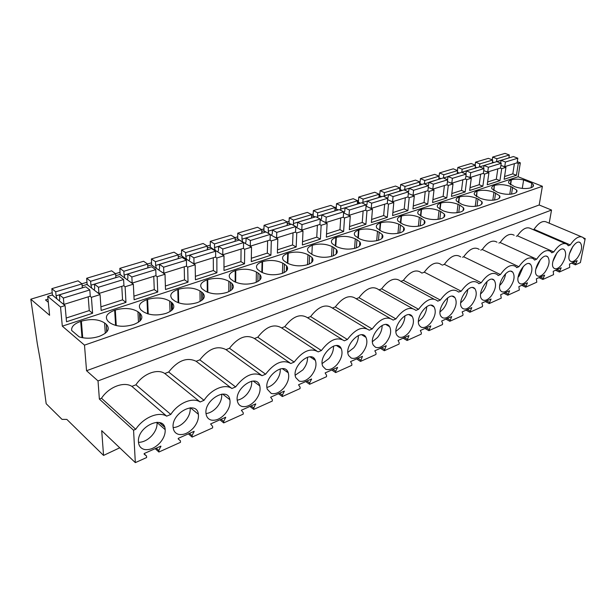 <?xml version="1.0" encoding="UTF-8"?>
<svg xmlns="http://www.w3.org/2000/svg" width="616" height="616" viewBox="0 0 616 616"><rect width="100%" height="100%" fill="white"/><g stroke="black" fill="none" stroke-linecap="round" stroke-linejoin="round"><path stroke-width="0.92" d="M549.187 223.185L551.536 210.048L539.185 204.989L542.388 186.286L518.133 176.769L520.327 162.832L517.271 161.669M583.452 237.861L585.2 238.592L580.403 262.585L575.383 264.841L571.556 263.132M119.735 447.801L103.55 455.424L66.836 419.411L62.016 419.365L46.185 403.726L40.525 361.577L37.291 343.651L30.8 299.199L52.229 292.739M400.346 187.772L399.784 187.942M379.833 193.963L379.033 194.202M358.504 200.393L357.449 200.708M336.305 207.084L334.973 207.484M313.19 214.052L311.565 214.545M289.096 221.321L287.156 221.906M263.964 228.898L261.677 229.583M237.722 236.806L235.058 237.614M210.295 245.076L207.222 246.007M181.597 253.73L178.086 254.785M151.551 262.786L147.555 263.995M120.043 272.287L115.523 273.65M86.979 282.259L81.882 283.791M88.211 296.827L89.258 310.58L92.6 313.259L66.528 321.752L65.073 305.582L52.214 294.995L47.717 296.358L49.596 315.276L30.8 299.199M48.002 299.176L45.492 299.938L48.31 302.302M121.791 286.332L122.561 299.83L125.964 302.402L101.163 310.472L100.061 294.61L86.91 284.476L82.167 285.916M153.761 276.345L154.269 289.597L157.727 292.061L134.111 299.746L133.333 284.176L119.92 274.474L115.762 275.729M184.23 266.82L184.5 279.841L188.011 282.197L165.496 289.528L165.003 274.251L151.374 264.934L147.755 266.035M213.298 257.742L213.359 270.524L216.901 272.796L195.418 279.787L195.187 264.78L181.381 255.84L178.255 256.787M241.072 249.064L240.933 261.623L244.514 263.81L223.978 270.493L223.993 255.748L210.041 247.155L207.361 247.963M267.621 240.771L267.313 253.107L270.909 255.209L251.274 261.608L251.513 247.124L237.43 238.854L235.173 239.539M265.635 232.032L263.64 230.908L261.762 231.477M290.744 224.378L288.742 223.3L287.218 223.762M314.822 217.048L312.805 216L311.611 216.37M337.922 210.01L335.897 209.001L335.004 209.278M360.098 203.257L357.457 202.471M381.412 196.766L379.025 195.934M401.909 190.521L399.753 189.651M520.327 162.832L518.287 163.471L516.801 162.909M500.908 165.388L505.944 167.344L504.15 179.279L516.431 175.283L518.287 163.471M505.944 167.344L501.717 168.669L499.938 180.65L487.21 184.792L488.935 172.68L484.546 174.051L482.852 186.217L469.662 190.506L471.294 178.209L466.751 179.633L465.142 191.984L451.459 196.435L453.006 183.945L448.286 185.424L446.769 197.959L432.571 202.579L434.018 189.897L429.113 191.43L427.704 204.165L412.959 208.97L414.291 196.081L409.201 197.674L407.9 210.618L392.577 215.6L393.793 202.51L388.496 204.165L387.318 217.317L371.379 222.507L372.464 209.194L366.959 210.926L365.904 224.286L349.318 229.683L350.265 216.154L344.521 217.956L343.62 231.539L326.341 237.168L327.127 223.415L321.144 225.287L320.397 239.1L302.379 244.968L303.003 230.977L296.758 232.933L296.18 246.985L277.385 253.107L277.816 238.869L271.302 240.918L270.909 255.209M251.513 247.124L244.691 249.257L244.514 263.81M223.993 255.748L216.863 257.988L216.901 272.796M195.187 264.78L187.718 267.128L188.011 282.197M165.003 274.251L157.165 276.707L157.727 292.061M133.333 284.176L125.102 286.756L125.964 302.402M100.061 294.61L91.414 297.32L92.6 313.259M65.073 305.582L60.537 307.007L47.717 296.358M518.133 176.769L62.308 326.157L60.537 307.007M542.388 186.286L84.492 345.137L62.308 326.157M522.268 188.396L523.631 179.941C518.772 178.94 514.683 178.917 511.372 179.864L511.049 179.972C508.862 180.727 508.115 181.789 508.808 183.137L514.506 186.594C520.482 188.665 525.902 189.074 530.784 187.811L531.107 187.703C533.187 186.941 533.903 185.909 533.248 184.608L531.824 183.16L531.077 187.718M523.631 179.941L531.824 183.16M287.372 263.155L287.726 253.369L288.219 253.199C295.295 251.351 301.879 251.844 307.969 254.701L309.625 255.625L309.217 264.018M287.726 253.369C282.813 255.186 281.412 257.557 283.537 260.476L287.333 263.132C293.555 266.12 300.277 266.628 307.507 264.664L308.008 264.495C312.72 262.647 314.068 260.329 312.043 257.526L309.625 255.625M261.823 272.372L262.062 261.8L262.578 261.631C269.939 259.69 276.661 260.206 282.759 263.163L284.4 264.125L284.107 272.588M262.062 261.8C256.733 263.787 255.24 266.343 257.58 269.469L261.107 271.972C267.321 275.067 274.197 275.591 281.735 273.535L282.251 273.358C287.364 271.348 288.804 268.838 286.563 265.835L284.4 264.125M356.941 239.686L355.278 238.823C349.203 236.167 342.889 235.689 336.336 237.391L335.882 237.537C331.678 239.07 330.445 241.11 332.186 243.651L336.475 246.577C342.681 249.349 349.126 249.834 355.809 248.04L356.264 247.886C360.283 246.338 361.469 244.336 359.821 241.895L356.941 239.686L356.333 247.863M333.78 247.486L332.124 246.593C326.033 243.844 319.589 243.351 312.789 245.13L312.312 245.284C307.769 246.954 306.46 249.157 308.377 251.875L312.435 254.678C318.649 257.55 325.233 258.05 332.178 256.171L332.655 256.01C337.006 254.323 338.269 252.167 336.444 249.549L333.78 247.486L333.271 255.786M201.578 292.03L199.977 290.945C193.924 287.618 186.725 287.071 178.386 289.304L177.793 289.497C170.979 292.1 169.131 295.31 172.264 299.114L174.829 301.039C180.996 304.535 188.365 305.097 196.928 302.726L197.528 302.518C204.081 299.877 205.86 296.727 202.864 293.077L201.578 292.03L201.678 300.454M171.302 302.233L169.716 301.101C163.694 297.636 156.325 297.074 147.609 299.415L146.985 299.622C139.578 302.479 137.591 305.936 141.025 309.987L143.228 311.688C149.357 315.33 156.903 315.908 165.866 313.421L166.497 313.205C173.627 310.295 175.552 306.899 172.257 303.018L171.302 302.233L171.541 310.541M235.15 282.02L235.235 270.616L235.774 270.439C243.443 268.407 250.319 268.93 256.402 272.01L258.042 273.004L257.865 281.497M235.235 270.616C229.46 272.788 227.858 275.552 230.446 278.886L233.672 281.212C239.878 284.438 246.908 284.969 254.77 282.821L255.309 282.629C260.861 280.426 262.401 277.724 259.929 274.513L258.042 273.004M207.276 292.13L207.176 279.841L207.738 279.656C215.731 277.531 222.769 278.062 228.844 281.258L230.461 282.297L230.423 290.783M207.176 279.841C200.901 282.22 199.191 285.193 202.033 288.758L204.943 290.891C211.134 294.248 218.326 294.795 226.526 292.538L227.096 292.346C233.125 289.928 234.781 287.01 232.055 283.583L230.461 282.297M477.985 198.899L476.33 198.19C470.385 196.004 464.757 195.588 459.459 196.928L459.097 197.043C456.41 197.99 455.532 199.299 456.479 200.962L461.831 204.343C467.898 206.614 473.627 207.045 479.009 205.636L479.363 205.513C481.935 204.558 482.775 203.28 481.881 201.678L477.985 198.899L476.992 206.144M459.705 205.059L458.042 204.327C452.067 202.079 446.338 201.648 440.863 203.034L440.486 203.157C437.599 204.181 436.675 205.59 437.714 207.376L442.927 210.71C449.025 213.051 454.862 213.49 460.429 212.027L460.807 211.904C463.563 210.872 464.449 209.502 463.463 207.785L459.705 205.059L458.751 212.481M516.377 192.385L516.739 190.105C517.463 191.499 516.708 192.608 514.483 193.424L514.144 193.54C509.109 194.849 503.588 194.433 497.582 192.3L491.992 188.858C491.222 187.41 492.007 186.278 494.348 185.454L493.917 190.606M516.739 190.105L510.957 186.571C505.074 184.515 499.645 184.107 494.679 185.347M499.26 198.252L499.63 195.796C500.431 197.289 499.638 198.475 497.243 199.361L496.904 199.476C491.691 200.831 486.07 200.408 480.033 198.206L474.559 194.795C473.704 193.239 474.536 192.023 477.038 191.145L476.622 196.627M499.63 195.796L493.955 192.277C488.041 190.159 482.513 189.743 477.385 191.029M379.579 230.33L380.218 222.969L380.634 222.83C386.717 221.267 392.785 221.721 398.829 224.201L400.5 225.009L399.722 232.917M380.218 222.969C376.607 224.27 375.514 226.018 376.93 228.228L381.643 231.362C387.81 233.949 393.994 234.411 400.2 232.763L400.616 232.617C404.065 231.308 405.112 229.591 403.773 227.473L400.5 225.009M357.911 237.976L358.497 230.107L358.935 229.96C365.242 228.328 371.433 228.798 377.493 231.362L379.163 232.194L378.47 240.24L378.894 240.094C382.621 238.669 383.737 236.821 382.243 234.542L379.163 232.194M358.497 230.107C354.608 231.516 353.445 233.41 355.016 235.774L359.521 238.815C365.712 241.487 372.025 241.965 378.463 240.24M440.725 211.457L439.062 210.703C433.056 208.377 427.219 207.939 421.552 209.386L421.159 209.509C418.056 210.618 417.078 212.127 418.233 214.045L423.292 217.325C429.421 219.743 435.366 220.189 441.133 218.672L441.518 218.541C444.49 217.425 445.43 215.946 444.336 214.106L440.725 211.457L439.824 219.05M421.005 218.095L419.334 217.325C413.313 214.922 407.361 214.468 401.493 215.977L401.085 216.108C397.743 217.309 396.712 218.934 397.99 220.99L402.879 224.201C409.032 226.703 415.092 227.158 421.075 225.579L421.475 225.441C424.67 224.232 425.664 222.638 424.455 220.667L421.005 218.095L420.158 225.856M139.516 312.936L137.961 311.758C131.978 308.146 124.432 307.569 115.308 310.033L114.661 310.248C106.591 313.382 104.443 317.101 108.2 321.413L110.025 322.876C116.101 326.68 123.839 327.273 133.225 324.655L133.888 324.424C141.665 321.236 143.744 317.571 140.132 313.444L139.516 312.936L139.901 321.059M106.121 324.193L104.589 322.961C98.668 319.188 90.929 318.595 81.374 321.182L80.688 321.413C74.189 323.739 71.187 326.757 71.664 330.476L79.164 336.86C85.362 338.769 91.938 338.638 98.891 336.467L99.584 336.228C108.062 332.725 110.326 328.782 106.368 324.393L106.653 332.055M84.492 345.137L86.548 370.724L539.185 204.989M551.536 210.048L98.021 380.919L86.548 370.724M421.667 272.957C416.339 268.784 410.248 271.24 403.403 280.334L400.831 281.335C395.21 276.9 388.812 279.402 381.65 288.827L378.971 289.874C373.003 285.431 366.335 288.034 358.966 297.682L356.179 298.775C349.85 294.332 342.896 297.051 335.312 306.922L332.394 308.062C325.679 303.619 318.418 306.46 310.603 316.578L307.561 317.764C300.423 313.321 292.839 316.293 284.785 326.657L281.597 327.905C274.02 323.477 266.074 326.572 257.773 337.214L254.431 338.515C246.369 334.095 238.045 337.345 229.475 348.263L225.98 349.626C217.394 345.237 208.67 348.641 199.807 359.852L196.142 361.284C186.987 356.918 177.832 360.491 168.669 372.01L164.819 373.519C157.411 368.36 143.066 373.773 135.936 384.792L131.886 386.378C123.955 381.227 108.847 386.925 101.501 398.244L99.369 399.076L98.021 380.919M441.557 264.757C436.482 261.045 430.723 263.517 424.293 272.172L421.937 273.096M460.714 256.911C455.878 253.6 450.427 256.071 444.375 264.333L442.311 265.134M479.179 249.395C474.574 246.431 469.407 248.895 463.679 256.787L462.539 257.234M496.981 242.18C492.6 239.524 487.687 241.972 482.259 249.534L480.734 250.127M514.16 235.25C509.986 232.863 505.32 235.289 500.153 242.542L498.875 243.043M565.265 243.505L530.753 228.59C526.772 226.434 522.322 228.836 517.409 235.805L516.347 236.221M581.35 236.729L546.777 222.176C542.981 220.228 538.738 222.607 534.041 229.306L533.187 229.645M585.2 238.592L584.261 238.993L582.921 237.391C579.263 235.497 575.044 238.007 570.254 244.937L568.306 245.761L567.051 244.275C563.216 242.173 558.797 244.721 553.776 251.929L551.751 252.791L550.612 251.436C546.585 249.095 541.941 251.682 536.667 259.19L534.565 260.075L533.556 258.889C529.337 256.287 524.447 258.897 518.895 266.728L516.716 267.652L515.869 266.659C511.426 263.74 506.283 266.382 500.423 274.567L498.152 275.529L497.505 274.759C492.838 271.494 487.402 274.143 481.204 282.721L478.84 283.722L478.424 283.221C473.519 279.556 467.775 282.213 461.199 291.206L458.581 292.069C453.43 287.942 447.347 290.598 440.348 300.054L437.783 301.147C432.332 296.758 425.941 299.468 418.603 309.278L415.923 310.418C410.125 306.029 403.457 308.862 395.903 318.911L393.1 320.097C386.94 315.715 379.964 318.68 372.18 328.975L369.254 330.215C362.693 325.849 355.394 328.944 347.378 339.501L344.313 340.802C337.314 336.444 329.675 339.685 321.398 350.519L318.195 351.882C310.733 347.547 302.726 350.951 294.179 362.069L290.814 363.502C282.844 359.197 274.443 362.762 265.611 374.189L262.085 375.691L225.98 349.626M575.383 264.841L577.123 260.653L569.469 264.064L569.754 267.367L559.405 272.018L561.161 267.767L553.222 271.302L553.568 274.644L542.835 279.464L544.606 275.136L536.367 278.809L536.782 282.19L525.64 287.195L527.427 282.798L518.872 286.609L519.35 290.02L507.777 295.226L509.586 290.744L500.7 294.702L501.247 298.159L489.22 303.565L491.044 299.006L481.797 303.126L482.613 305.382L482.428 306.614L469.916 312.243L471.756 307.6L462.139 311.889L463.024 314.168L462.847 315.415L449.826 321.267L451.682 316.547L441.657 321.013L442.627 323.308L442.465 324.578L428.89 330.676L430.761 325.864L420.32 330.515L421.375 332.84L421.221 334.126L407.068 340.486L408.955 335.581L398.059 340.44L399.207 342.773L399.068 344.082L384.299 350.72L386.201 345.722L374.821 350.789L376.06 353.145L375.937 354.477L360.506 361.415L362.424 356.31L350.527 361.615L351.882 363.987L351.775 365.334L335.643 372.588L335.735 371.225L337.568 367.39L325.125 372.934L326.588 375.321L326.503 376.699L309.609 384.292L309.686 382.906L311.557 378.979L298.521 384.792L300.108 387.195L300.046 388.588L282.344 396.542L282.397 395.133L284.299 391.122L270.624 397.212L272.349 399.638L272.31 401.055L253.738 409.401L253.769 407.969L255.709 403.865L241.356 410.256L243.228 412.689L243.212 414.129L223.708 422.899L223.708 421.444L225.679 417.24L210.595 423.962L212.628 426.411L212.635 427.874L192.13 437.091L192.1 435.612L194.117 431.308L178.232 438.384L178.255 439L180.442 440.833L180.48 442.327L158.889 452.028L155.178 448.656M199.807 359.852L235.605 386.925C244.745 375.175 253.569 371.425 262.085 375.691M235.605 386.925L231.893 388.504L196.142 361.284M168.669 372.01L204.042 400.315C211.234 389.089 225.063 383.414 231.893 388.504M204.042 400.315L200.131 401.978L164.819 373.519M99.369 399.076L133.564 430.222L135.736 429.298C143.382 417.432 158.774 411.118 166.674 416.17L170.794 414.422C178.209 402.887 192.785 396.904 200.131 401.978M133.564 430.222L135.328 462.624L101.709 430.676L103.55 455.424M158.889 452.028L158.828 450.527L160.876 446.115L144.144 453.568L144.175 454.2L146.546 456.033L146.616 457.549L135.328 462.624M577.415 257.935C574.628 261.269 572.272 262.324 570.331 261.107L570.3 261.084C565.08 257.45 575.375 238.369 580.233 242.665C582.728 246.192 581.789 251.282 577.415 257.935M501.501 291.53L500.985 291.099C495.318 286.109 507.507 266.389 512.705 272.118C515.222 276.053 514.245 281.304 509.763 287.872C506.637 291.537 503.88 292.762 501.501 291.53M462.916 308.608L461.985 307.815C456.233 301.863 469.685 282.082 474.928 288.735C477.385 292.885 476.361 298.198 471.856 304.65C468.545 308.493 465.565 309.81 462.916 308.608M283.945 387.826C279.656 392.554 275.414 394.425 271.233 393.447L267.305 389.243C263.094 377.377 284.7 360.645 288.234 372.796C289.535 377.516 288.103 382.528 283.945 387.826M554.046 268.276L553.977 268.214C548.579 264.356 559.282 244.983 564.264 249.603C566.782 253.23 565.835 258.366 561.422 265.011C558.543 268.437 556.086 269.523 554.046 268.276M527.635 279.964C524.593 283.545 521.945 284.723 519.688 283.483L519.342 283.198C513.752 278.617 525.394 258.99 530.53 264.31C533.063 268.145 532.101 273.358 527.635 279.964M451.736 313.559C448.333 317.486 445.222 318.857 442.427 317.679L441.248 316.655C435.481 310.141 449.672 290.413 454.901 297.59C457.303 301.855 456.248 307.176 451.736 313.559M482.59 299.9L481.881 299.307C476.16 293.855 488.95 274.082 494.186 280.249C496.681 284.292 495.68 289.582 491.183 296.096C487.964 299.846 485.1 301.116 482.59 299.9M299.153 381.088L295.734 377.562C291.052 366.597 311.342 349.056 315.369 360.375C316.901 365.096 315.538 370.216 311.272 375.721C307.138 380.318 303.095 382.113 299.153 381.088M255.27 400.515C250.82 405.382 246.369 407.353 241.919 406.421C239.616 405.698 238.13 404.042 237.476 401.455C233.841 388.642 256.826 372.888 259.767 385.885C260.814 390.575 259.313 395.449 255.27 400.515M362.277 353.153C358.412 357.503 354.724 359.136 351.22 358.042L348.695 355.617C343.366 346.354 361.284 327.612 365.989 337.375C367.914 342.011 366.682 347.27 362.277 353.153M537.191 275.737L536.99 275.568C531.493 271.371 542.642 251.859 547.709 256.81C550.234 260.537 549.279 265.719 544.844 272.349C541.888 275.853 539.339 276.984 537.191 275.737M193.486 427.858C188.681 433.033 183.761 435.212 178.717 434.395C175.483 433.525 173.627 431.269 173.158 427.627C171.048 412.92 196.951 399.576 198.367 414.268C198.876 418.78 197.243 423.308 193.486 427.858M144.567 449.511C140.779 448.563 138.731 445.969 138.438 441.71C137.283 426.08 164.695 414.137 165.18 429.66C165.419 434.018 163.733 438.338 160.137 442.619C155.14 447.963 149.95 450.257 144.567 449.511M430.777 322.83C427.265 326.865 424.031 328.297 421.067 327.127L419.604 325.833C413.875 318.718 428.875 299.099 434.049 306.853C436.367 311.226 435.273 316.547 430.777 322.83M225.156 413.844C220.536 418.857 215.854 420.928 211.119 420.05C208.385 419.257 206.722 417.317 206.129 414.229C203.195 400.469 227.612 385.847 229.853 399.692C230.63 404.312 229.067 409.032 225.156 413.844M325.787 369.3L322.83 366.366C317.779 356.271 336.844 338.061 341.256 348.587C342.997 353.276 341.695 358.474 337.36 364.179C333.364 368.653 329.506 370.355 325.787 369.3M375.529 347.285L373.396 345.299C367.875 336.798 384.731 317.663 389.659 326.711C391.738 331.269 390.559 336.567 386.109 342.604C382.367 346.839 378.84 348.402 375.529 347.285M408.924 332.509C405.297 336.636 401.917 338.13 398.791 336.99L397.012 335.374C391.36 327.596 407.238 308.169 412.32 316.547C414.537 321.021 413.398 326.341 408.924 332.509M165.057 428.759L164.449 429.021M500.231 168.091L501.717 168.669M492.4 162.085L493.67 162.578M514.391 163.663L512.812 173.866L516.431 175.283M570.254 244.937L534.041 229.306M575.606 263.702L572.942 262.516M577.03 261.122L576.545 260.907M559.405 272.018L555.563 270.262M569.353 253.961L572.949 246.261M135.736 429.298L101.501 398.244M146.546 456.033L144.159 453.815M158.828 450.527L156.241 448.178M160.899 446.739L160.429 446.315M131.886 386.378L166.674 416.17M170.794 414.422L135.936 384.792M138.477 442.357C143.374 442.257 147.909 439.94 152.083 435.404C155.656 431.169 157.311 426.888 157.057 422.561L157.018 422.222M90.044 296.25L91.414 297.32M517.409 235.805L553.776 251.929M559.621 270.863L556.949 269.639M561.068 268.245L560.583 268.022M542.835 279.464L538.969 277.654M552.875 261.5L557.064 252.652M497.82 168.838L496.303 179.194L499.938 180.65M475.205 167.206L476.622 167.768M483.729 170.601L488.935 172.68M483.06 173.45L484.546 174.051M500.153 242.542L536.667 259.19M543.043 278.293L540.355 277.031M544.521 275.629L544.028 275.398M525.64 287.195L521.76 285.324M535.805 269.246L540.555 259.367M480.657 174.205L479.21 184.715L482.852 186.217M457.38 172.503L458.958 173.15M465.927 176.007L471.294 178.209M465.257 179.017L466.751 179.633M482.259 249.534L518.895 266.728M525.841 286.009L523.146 284.707M527.342 283.291L526.849 283.052M507.777 295.226L503.888 293.285M518.095 277.215L519.219 275.953L523.408 266.389M462.862 179.764L461.492 190.429L465.142 191.984M438.892 177.986L440.64 178.725M447.455 181.597L453.006 183.945M446.785 184.785L448.286 185.424M463.679 256.787L500.423 274.567M507.977 294.017L505.266 292.669M509.501 291.245L509.008 290.998M489.22 303.565L485.316 301.555M499.715 285.454L501.316 283.73C503.711 280.634 505.135 277.308 505.582 273.735M444.398 185.531L443.112 196.365L446.769 197.959M419.696 183.668L421.637 184.515M428.274 187.395L434.018 189.897M427.62 190.775L429.113 191.43M444.375 264.333L481.204 282.721M489.404 302.34L486.686 300.947M490.967 299.515L490.467 299.26M469.916 312.243L466.004 310.164M480.611 293.971L482.713 291.807C485.231 288.565 486.671 285.1 487.04 281.42M425.24 191.514L424.039 202.518L427.704 204.165M408.339 193.409L414.291 196.081M407.7 196.997L409.201 197.674M424.293 272.172L461.199 291.206M470.093 310.995L467.367 309.555M471.679 308.115L471.186 307.854M449.826 321.267L445.899 319.119M460.737 302.795L463.363 300.208C466.004 296.82 467.459 293.239 467.744 289.451M405.343 197.736L404.235 208.909L407.9 210.618M387.618 199.646L393.793 202.51M386.994 203.465L388.496 204.165M403.403 280.334L440.348 300.054M433.78 298.999L400.831 281.335M449.988 320.012L447.262 318.518M451.613 317.071L451.112 316.801M428.89 330.676L424.963 328.451M440.04 311.95L443.227 308.955C445.984 305.428 447.462 301.725 447.663 297.844M384.654 204.196L383.653 215.554L387.318 217.317M366.05 206.114L372.464 209.194M365.457 210.195L366.959 210.926M381.65 288.827L418.603 309.278M412.243 308.37L378.971 289.874M429.044 329.398L426.31 327.851M430.7 326.395L430.199 326.118M407.068 340.486L403.141 338.169M418.472 321.46L422.26 318.064C425.125 314.406 426.611 310.595 426.726 306.629M363.132 210.926L362.247 222.468L365.904 224.286M343.589 212.836L350.265 216.154M343.027 217.209L344.521 217.956M358.966 297.682L395.903 318.911M389.812 318.195L356.179 298.775M407.207 339.185L404.473 337.576M408.901 336.12L408.4 335.828M384.299 350.72L380.372 348.317M395.973 331.346L400.4 327.558C403.372 323.777 404.874 319.866 404.905 315.815M387.464 324.863L387.418 325.402M340.725 217.925L339.97 229.66L343.62 231.539M320.174 219.82L327.127 223.415M319.658 224.509L321.144 225.287M335.312 306.922L372.18 328.975M366.42 328.513L332.394 308.062M384.423 349.403L381.689 347.732M386.147 346.269L385.647 345.969M360.506 361.415L356.587 358.912M372.464 341.634L377.585 337.46C380.673 333.572 382.182 329.568 382.128 325.44M363.917 335.35L363.902 336.105M317.379 225.217L316.763 237.145L320.397 239.1M295.749 227.073L303.003 230.977M295.272 232.124L296.758 232.933M310.603 316.578L347.378 339.501M342.019 339.362L307.561 317.764M360.622 360.067L357.888 358.335M339.339 346.538L338.33 345.899M362.377 356.872L361.885 356.556M335.643 372.588L331.731 369.993M347.894 352.352L353.769 347.809C356.949 343.813 358.474 339.716 358.343 335.528M339.339 346.392L339.393 347.401M293.031 232.825L292.562 244.96L296.18 246.985M270.231 234.611L277.816 238.869M269.823 240.078L271.302 240.918M284.785 326.657L321.398 350.519M316.532 350.789L281.597 327.905M335.735 371.225L333.01 369.423M337.53 367.952L337.037 367.629M309.609 384.292L305.713 381.581M322.176 363.532L328.875 358.62C332.147 354.531 333.687 350.358 333.479 346.115M313.683 358.081L313.898 359.398M243.228 248.387L244.691 249.257M257.773 337.214L294.179 362.069M289.882 362.855L254.431 338.515M309.686 382.906L306.976 381.019M311.527 379.556L311.034 379.21M282.344 396.542L278.471 393.724M295.226 375.206L302.826 369.939C306.19 365.758 307.738 361.523 307.469 357.226M286.956 370.601L287.564 372.326M215.407 257.08L216.863 257.988M229.475 348.263L265.611 374.189M282.397 395.133L279.695 393.177M284.276 391.707L283.784 391.353M253.738 409.401L249.896 406.452M266.959 387.41C270.047 386.671 272.911 384.8 275.537 381.789C278.986 377.539 280.55 373.242 280.226 368.899M186.278 266.181L187.718 267.128M253.769 407.969L251.089 405.921M255.694 404.458L255.209 404.088M223.708 422.899L219.897 419.819M237.26 400.184C240.748 399.553 243.967 397.559 246.924 394.217C250.442 389.905 252.021 385.57 251.659 381.189M155.748 275.722L157.165 276.707M223.708 421.444L221.052 419.303M225.679 417.848L225.194 417.455M192.13 437.091L188.365 433.872M206.037 413.575C209.948 413.074 213.567 410.972 216.886 407.261C220.474 402.91 222.068 398.537 221.675 394.14M123.708 285.732L125.102 286.756M192.1 435.612L189.482 433.371M194.125 431.924L193.647 431.516M164.603 427.096L159.321 422.491M180.442 440.833L178.247 438.923M164.557 426.98L159.436 422.514M173.15 427.612C177.539 427.288 181.589 425.078 185.316 420.974C188.95 416.601 190.567 412.212 190.167 407.8M502.286 165.92L504.75 166.674L517.093 162.816L517.817 158.204L513.436 156.556L501.062 160.322L500.654 163.094M508.885 157.942L509.324 155.001L505.012 153.376L492.615 157.08L492.223 159.837M504.75 166.674L505.451 162.008L501.062 160.322M508.885 157.904L496.511 161.708M496.519 161.677L496.943 158.743L492.615 157.08M492.43 161.893L493.963 162.485M517.817 158.204L505.451 162.008M512.812 173.866L504.566 176.53M509.324 155.001L496.943 158.743M485.262 171.217L487.733 171.995L500.523 167.999L501.216 163.309L496.819 161.615L483.999 165.519L483.599 168.438M492.269 163.001L492.7 160.021L488.373 158.351L475.537 162.177L475.144 165.088M487.733 171.995L488.403 167.252L483.999 165.519M492.276 162.963L479.456 166.905M479.464 166.867L479.872 163.887L475.537 162.177M475.229 167.005L476.915 167.675M501.216 163.309L488.403 167.252M496.303 179.194L487.61 181.997M492.7 160.021L479.872 163.887M467.621 176.7L470.093 177.5L483.352 173.358L484.007 168.607L479.61 166.859L466.32 170.901L465.919 173.989M475.067 168.237L475.475 165.219L471.132 163.494L457.834 167.467L457.449 170.532M470.093 177.5L470.732 172.696L466.32 170.901M475.067 168.207L447.978 176.492L447.578 179.749M461.792 172.249L462.177 169.223L457.834 167.467M457.403 172.303L459.251 173.058M484.007 168.607L470.732 172.696M479.21 184.715L470.039 187.672M475.475 165.219L462.177 169.223M449.318 182.39L451.798 183.221L465.55 178.925L466.173 174.097L461.761 172.295M457.234 173.674L457.619 170.601L453.268 168.822L439.478 172.942L438.915 177.785L440.933 178.632M451.798 183.221L452.398 178.332L447.978 176.492M457.234 173.635L443.451 178.016M443.466 177.832L443.828 174.759L439.478 172.942M466.173 174.097L452.398 178.332M461.492 190.429L451.813 193.555M457.619 170.601L443.828 174.759M430.33 188.288L432.809 189.151L447.077 184.692L447.67 179.787L443.25 177.932L428.944 182.29L428.405 186.194M438.738 179.302L439.1 176.184L434.742 174.359L420.435 178.632L419.912 183.545L421.929 184.423M432.809 189.151L433.364 184.192L428.944 182.29M438.738 179.271L424.432 183.961M424.447 183.622L424.786 180.503L420.435 178.632M447.67 179.787L433.364 184.192M443.112 196.365L432.909 199.661M439.1 176.184L424.786 180.503M410.603 194.425L413.082 195.318L427.904 190.683L428.459 185.701L424.031 183.784L409.17 188.311L408.408 192.762M419.542 185.154L419.873 181.982L415.523 180.095L400.662 184.531L400.184 189.528L402.202 190.436M413.082 195.318L413.598 190.275L409.17 188.311M419.542 185.116L404.704 189.636L404.689 190.144M404.704 189.636L405.012 186.463L400.662 184.531M428.459 185.701L413.598 190.275M424.039 202.518L413.267 205.998M419.873 181.982L405.012 186.463M390.097 200.793L392.577 201.725L407.992 196.904L408.5 191.846L404.065 189.867L388.619 194.571L387.641 199.376M399.607 191.222L399.915 188.003L395.557 186.055L380.111 190.667L379.679 195.742L381.697 196.673M392.577 201.725L393.046 196.596L388.619 194.571M399.607 191.183L384.184 195.88L384.192 196.589M384.184 195.88L384.469 192.662L380.111 190.667M408.5 191.846L393.046 196.596M404.235 208.909L392.854 212.582M399.915 188.003L384.469 192.662M368.776 207.423L371.248 208.385L387.287 203.38L387.741 198.229L383.314 196.181L367.252 201.078L366.99 204.358L366.089 206.137M378.886 197.536L379.163 194.263L374.805 192.246L358.751 197.043L358.366 202.202L360.383 203.172M371.248 208.385L371.671 203.18L367.252 201.078M378.886 197.497L362.847 202.379L362.886 203.319M362.847 202.379L363.101 199.107L358.751 197.043M387.741 198.229L371.671 203.18M383.653 215.554L371.633 219.435M379.163 194.263L363.101 199.107M346.585 214.322L349.049 215.323L365.742 210.11L366.15 204.882L361.723 202.756L344.999 207.854L344.775 211.196L343.897 212.99M357.334 204.096L357.58 200.77L353.23 198.691L336.513 203.68L336.19 208.924L338.199 209.925M349.049 215.323L349.411 210.025L344.999 207.854M357.334 204.058L340.64 209.14L340.74 210.349M340.64 209.14L340.856 205.813L336.513 203.68M366.15 204.882L349.411 210.025M362.247 222.468L349.534 226.565M357.58 200.77L340.856 205.813M323.454 221.514L325.91 222.553L343.312 217.117L343.659 211.796L339.247 209.609L321.814 214.915L321.629 218.31L320.782 220.128M334.904 210.934L335.104 207.554L330.769 205.398L313.359 210.595L313.097 215.923L315.099 216.963M325.91 222.553L326.218 217.171L321.814 214.915M334.904 210.888L317.51 216.185L317.694 217.71M317.51 216.185L317.687 212.805L313.359 210.595M343.659 211.796L326.218 217.171M339.97 229.66L326.519 233.995M335.104 207.554L317.687 212.805M299.345 229.006L301.794 230.091L319.927 224.424L320.22 219.011L315.823 216.74L297.644 222.276L297.505 225.733L296.681 227.574M311.527 218.049L311.696 214.614L307.376 212.381L289.227 217.795L289.027 223.223L291.022 224.293M301.794 230.091L302.033 224.609L297.644 222.276M311.527 218.01L293.401 223.531L293.709 225.433M293.401 223.531L293.532 220.089L289.227 217.795M320.22 219.011L302.033 224.609M316.763 237.145L302.525 241.742M311.696 214.614L293.532 220.089M274.182 236.829L276.607 237.961L295.549 232.04L295.772 226.542L291.391 224.185L272.418 229.96L272.318 233.472L271.533 235.343M287.156 225.471L287.279 221.976L282.983 219.658L264.048 225.31L263.918 230.831L266.289 232.178M276.607 237.961L276.776 232.386L272.418 229.96M287.164 225.433L268.237 231.192L268.745 233.556M268.237 231.192L268.33 227.689L264.048 225.31M295.772 226.542L276.776 232.386M292.562 244.96L277.485 249.827M287.279 221.976L268.33 227.689M247.894 244.999L250.304 246.177L270.093 239.994L270.239 234.396L265.889 231.947L246.061 237.992L246.015 241.564L245.268 243.459M261.723 233.218L261.8 229.66L257.526 227.258L237.753 233.164L237.707 238.777L240.055 240.394M250.304 246.177L250.396 240.502L246.061 237.992M261.723 233.179L241.965 239.193L242.65 241.919M241.965 239.193L242.003 235.628L237.753 233.164M270.239 234.396L250.396 240.502M267.313 253.107L251.328 258.266M261.8 229.66L242.003 235.628M220.412 253.546L222.8 254.77L243.489 248.31L243.559 242.604L239.239 240.071L218.503 246.385L218.511 250.019L217.802 251.936M235.158 241.31L235.181 237.684L230.946 235.196L210.272 241.364L210.31 247.085L212.635 248.756M222.8 254.77L222.8 248.995L218.503 246.385M235.158 241.264L214.499 247.563L215.215 250.342M214.499 247.563L214.484 243.928L210.272 241.364M243.559 242.604L222.8 248.995M240.933 261.623L223.985 267.098M235.181 237.684L214.484 243.928M191.645 262.485L194.001 263.771L215.669 257.003L215.646 251.197L211.365 248.556L189.659 255.17L189.728 258.874L189.066 260.814M207.376 249.773L207.346 246.084L203.149 243.489L181.512 249.95L181.643 255.771L183.953 257.503M194.001 263.771L193.909 257.888L189.659 255.17M207.376 249.726L185.755 256.31L186.502 259.159M185.755 256.31L185.678 252.614L181.512 249.95M215.646 251.197L193.909 257.888M213.359 270.524L195.364 276.33M207.346 246.084L185.678 252.614M161.507 271.856L163.825 273.196L186.532 266.104L186.417 260.191L182.182 257.442L159.436 264.372L159.567 268.145L158.959 270.116M178.301 258.628L178.209 254.87L174.059 252.175L151.397 258.943L151.628 264.872L153.915 266.666M163.825 273.196L163.633 267.205L159.436 264.372M178.301 258.581L155.648 265.481L156.425 268.391M155.648 265.481L155.509 261.715L151.397 258.943M186.417 260.191L163.633 267.205M184.5 279.841L165.381 286.009M178.209 254.87L155.509 261.715M129.884 281.689L132.171 283.09L155.994 275.645L155.771 269.623L151.59 266.759L127.728 274.028L127.936 277.878L127.381 279.872M147.84 267.906L147.678 264.079L143.582 261.276L119.82 268.368L120.166 274.413L122.415 276.276M132.171 283.09L131.855 276.984L127.728 274.028M147.832 267.86L124.078 275.098L124.894 278.07M124.078 275.098L123.862 271.263L119.82 268.368M155.771 269.623L131.855 276.984M154.269 289.597L133.934 296.165M147.678 264.079L123.862 271.263M96.681 292.007L98.914 293.478L123.947 285.662L123.6 279.525L119.496 276.538L94.433 284.168L94.71 288.096L94.225 290.113M115.877 277.639L115.646 273.743L111.619 270.817L86.671 278.263L87.141 284.423L89.351 286.363M98.914 293.478L98.483 287.256L94.433 284.168M115.877 277.593L90.929 285.193L91.784 288.234M90.929 285.193L90.637 281.281L86.671 278.263M123.6 279.525L98.483 287.256M122.561 299.83L100.909 306.822M115.646 273.743L90.637 281.281M61.769 302.864L63.949 304.404L90.267 296.18L89.805 289.928L85.77 286.81L59.413 294.833L59.783 298.837L59.367 300.885M82.321 287.865L82.005 283.891L78.063 280.834L51.836 288.665L52.437 294.941L54.608 296.966M63.949 304.404L63.371 298.059L59.413 294.833M82.313 287.818L56.087 295.803L56.98 298.914M56.087 295.803L55.709 291.815L51.836 288.665M89.805 289.928L63.371 298.059M89.258 310.58L66.189 318.025M82.005 283.891L55.709 291.815M510.333 184.631L511.049 179.972M511.372 179.864L510.61 184.808M104.589 322.961L105.29 333.295M82.013 337.637L80.688 321.413M81.374 321.182L82.721 337.768M512.604 187.233L511.534 194.125M510.957 186.571L509.771 194.279M493.624 190.421L494.348 185.454M495.611 192.962L494.571 200.031M493.955 192.277L492.8 200.223M476.314 196.435L477.038 191.145M476.33 198.19L475.213 206.375M458.381 202.687L459.097 197.043M459.459 196.928L458.697 202.88M458.042 204.327L456.972 212.759M439.778 209.186L440.486 203.157M440.863 203.034L440.109 209.378M439.062 210.703L438.038 219.373M420.466 215.946L421.159 209.509M421.552 209.386L420.82 216.147M419.334 217.325L418.38 226.226M400.415 222.992L401.085 216.108M401.493 215.977L400.785 223.192M398.829 224.201L397.951 233.349M380.634 222.83L379.964 230.53M377.493 231.362L376.699 240.733M358.935 229.96L358.32 238.192M355.278 238.823L354.577 248.41M335.35 245.976L335.882 237.537M336.336 237.391L335.782 246.208M332.124 246.593L331.531 256.379M311.858 254.354L312.312 245.284M307.969 254.701L307.5 264.672M287.118 270.093L287.241 266.805M288.219 253.199L287.849 263.417M282.759 263.163L282.413 273.304M262.578 261.631L262.331 272.626M256.402 272.01L256.21 282.297M235.774 270.439L235.682 282.267M228.844 281.258L228.798 291.661M207.738 279.656L207.846 292.354M199.977 290.945L200.108 301.416M178.124 302.71L177.793 289.497M178.386 289.304L178.717 302.918M169.716 301.101L170.031 311.596M147.594 313.806L146.985 299.622M147.609 299.415L148.225 313.991M137.961 311.758L138.461 322.207M115.592 325.433L114.661 310.248M115.308 310.033L116.262 325.595M532.894 186.717L533.248 184.608M579.202 242.227L580.233 242.665M157.057 422.561L165.18 429.66M106.868 331.816L106.368 324.393M563.093 249.095L564.264 249.603M546.377 256.218L547.709 256.81M529.021 263.617L530.53 264.31M481.512 204.335L481.881 201.678M510.987 271.302L512.705 272.118M463.086 210.641L463.463 207.785M492.23 279.287L494.186 280.249M443.959 217.194L444.336 214.106M472.711 287.603L474.928 288.735M424.085 224.001L424.455 220.667M452.375 296.265L454.901 297.59M403.411 231.069L403.773 227.473M431.177 305.29L434.049 306.853M381.905 238.423L382.243 234.542M409.055 314.707L412.32 316.547M359.505 246.077L359.821 241.895M385.947 324.54L389.659 326.711M336.159 254.046L336.444 249.549M361.792 334.819L365.989 337.375M311.804 262.354L312.043 257.526M336.521 345.568L341.256 348.587M286.378 271.017L286.563 265.835M287.272 371.664L287.972 372.149M310.048 356.833L315.369 360.375M259.813 280.057L259.929 274.513M282.297 368.645L288.234 372.796M232.024 289.497L232.055 283.583M253.184 381.042L259.767 385.885M202.934 299.361L202.864 293.077M222.607 394.071L229.853 399.692M172.449 309.686L172.257 303.018M190.475 407.784L198.367 414.268M140.463 320.489L140.132 313.444"/></g></svg>
